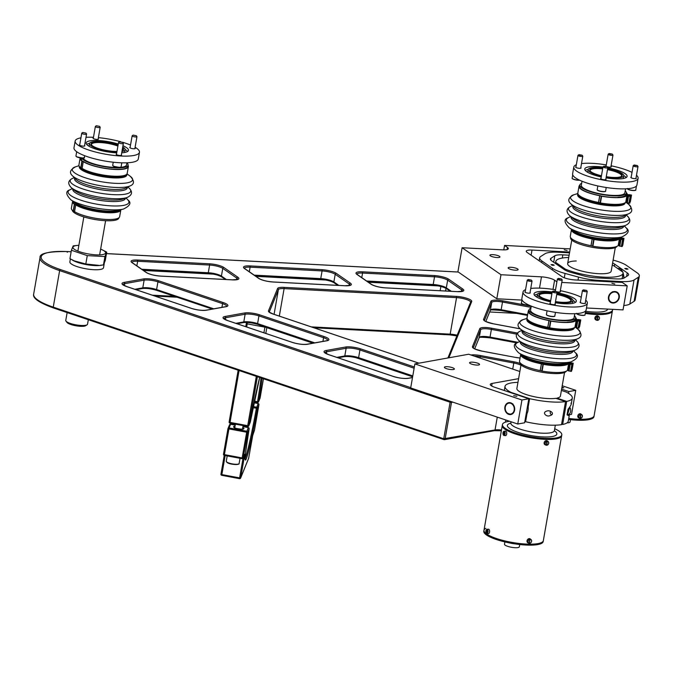 <?xml version="1.0" encoding="UTF-8"?>
<svg xmlns="http://www.w3.org/2000/svg" width="673" height="673" viewBox="0 0 673 673"><rect width="100%" height="100%" fill="white"/><g stroke="black" fill="none" stroke-linecap="round" stroke-linejoin="round"><path stroke-width="1.01" d="M576.265 260.973A22.091 5.233 9.9 0 0 567.65 263.564A22.091 5.233 9.9 0 0 588.522 272.523A22.091 5.233 9.9 0 0 611.185 271.169L615.29 247.63M565.211 270.159L565.387 269.158A34.146 8.093 9.9 0 0 603.479 277.133A34.146 8.093 9.9 0 0 623.055 273.238A34.146 8.093 9.9 0 0 622.962 272.178L613.456 265.574A34.146 8.093 9.9 0 0 612.245 265.086M555.696 263.623L555.881 262.554L565.387 269.158M568.719 257.49A34.146 8.093 9.9 0 0 555.78 261.494A34.146 8.093 9.9 0 0 555.881 262.554M623.77 278.201A12.055 5.325 -87 0 0 623.03 273.373M622.508 271.867A12.055 5.325 -87 0 0 621.608 270.193A12.055 5.325 -87 0 0 619.076 268.493L617.536 268.409M623.989 278.1A11.55 5.106 -87 0 0 623.08 273.019M622.676 271.976A11.55 5.106 -87 0 0 621.928 270.647A11.55 5.106 -87 0 0 621.768 270.428M558.102 265.297L559.246 265.355A12.055 5.325 93 0 1 562.527 268.376M626.496 268.443L627.993 269.099L626.277 269.192L624.78 268.535L626.496 268.443M552.508 265.33L551.019 264.674L552.726 264.582L554.224 265.238L552.508 265.33M613.111 260.115L613.944 260.342A25.103 5.948 -170.1 0 1 626.462 265.398L637.104 272.801A25.103 5.948 -170.1 0 1 639.35 275.938A25.103 5.948 -170.1 0 1 638.307 277.268L634.042 280.002A25.103 5.948 -170.1 0 1 620.691 281.533L598.852 280.397A25.103 5.948 -170.1 0 1 578.536 277.091L565.059 273.431A25.103 5.948 -170.1 0 1 552.541 268.367L552.272 269.915M639.35 275.938L635.161 299.965A25.103 5.948 -170.1 0 1 634.117 301.294L629.844 304.028A25.103 5.948 -170.1 0 1 623.795 305.517M569.526 252.821L558.312 252.232A25.103 5.948 -170.1 0 0 544.97 253.771L540.697 256.506A25.103 5.948 -170.1 0 0 539.653 257.835A25.103 5.948 -170.1 0 0 541.9 260.973L552.541 268.367M612.607 263.017A15.067 3.567 -170.1 0 1 614.735 264.186L627.244 272.876A15.067 3.567 -170.1 0 1 628.59 274.761A15.067 3.567 -170.1 0 1 627.968 275.56L624.182 277.983A15.067 3.567 -170.1 0 1 616.165 278.908L595.925 277.848A15.067 3.567 -170.1 0 1 583.735 275.871L571.781 272.615A15.067 3.567 -170.1 0 1 564.268 269.587L551.759 260.888A15.067 3.567 -170.1 0 1 550.413 259.004A15.067 3.567 -170.1 0 1 551.036 258.213L550.733 259.971M551.036 258.213L554.83 255.782A15.067 3.567 -170.1 0 1 562.838 254.865L569.114 255.193M607.147 281.625A12.055 10.423 -55.2 0 1 612.119 281.886M569.543 252.745A12.055 10.423 124.8 0 0 566.195 252.644M513.482 267.576A5.073 1.203 -170.1 0 1 518.134 269.604A5.073 1.203 -170.1 0 1 512.792 269.89A5.073 1.203 -170.1 0 1 508.14 267.862A5.073 1.203 -170.1 0 1 513.482 267.576M570.216 248.875L504.557 245.435L507.45 247.445A10.045 2.381 -170.1 0 1 508.351 248.699A10.045 2.381 -170.1 0 1 502.588 249.851L462.107 247.731L500.99 274.735L541.471 276.855A10.045 2.381 -170.1 0 1 554.602 280.204L553.004 289.382M500.99 274.735L496.8 298.77L521.903 300.082M462.107 247.731L457.918 271.757L496.8 298.77M504.557 245.435L503.774 249.885M561.77 282.441L627.219 285.865L622.256 282.416L575.028 279.943A10.045 2.381 -170.1 0 1 561.896 276.603L527.152 252.459A10.045 2.381 -170.1 0 1 526.252 251.206A10.045 2.381 -170.1 0 1 532.006 250.062L569.669 252.03M627.219 285.865L623.03 309.891L586.494 307.982M617.351 292.368A6.023 5.216 -55.2 0 1 618.15 300.284A6.023 5.216 -55.2 0 1 610.445 302.236A6.023 5.216 -55.2 0 1 610.411 302.211A6.023 5.216 -55.2 0 1 609.612 294.294A6.023 5.216 -55.2 0 1 617.318 292.343A6.023 5.216 -55.2 0 1 617.351 292.368M556.908 281.802L554.602 280.204M564.226 249.776L567.112 250.499L564.226 249.776M614.785 283.998L611.892 283.274L614.785 283.998M494.596 257.246A5.073 1.203 -170.1 0 1 489.936 255.218A5.073 1.203 -170.1 0 1 495.286 254.932A5.073 1.203 -170.1 0 1 499.938 256.96A5.073 1.203 -170.1 0 1 494.596 257.246M612.321 292.528A5.527 4.778 124.8 0 0 608.855 298.341A5.527 4.778 124.8 0 0 612.952 302.572A5.527 4.778 124.8 0 0 612.96 302.572A5.527 4.778 124.8 0 0 615.442 302.051A5.527 4.778 124.8 0 0 618.899 296.229A5.527 4.778 124.8 0 0 614.802 292.006L614.802 292.006A5.527 4.778 124.8 0 0 612.321 292.528M616.754 291.973L612.438 291.746M612.96 302.572L614.903 302.547A6.023 5.216 124.8 0 0 615.374 302.345A6.023 5.216 124.8 0 0 619.059 297.474A6.023 5.216 124.8 0 0 617.208 292.267M612.952 302.572L610.596 302.32A6.023 5.216 124.8 0 1 610.335 302.169M607.349 313.904A30.125 7.142 -170.1 0 1 585.249 313.441A30.125 7.142 9.9 0 0 611.362 312.432A30.125 7.142 9.9 0 0 612.388 310.993A30.125 7.142 -170.1 0 1 607.349 313.904M612.539 309.344A30.125 7.142 -170.1 0 1 612.556 310.026A30.125 7.142 -170.1 0 1 607.517 312.945A30.125 7.142 -170.1 0 1 585.417 312.482M568.576 419.414A30.125 7.142 9.9 0 0 593.939 416.713L594.108 415.754A30.125 7.142 9.9 0 1 568.744 418.446A30.125 7.142 9.9 0 0 593.073 417.201A30.125 7.142 9.9 0 0 594.108 415.754L612.556 310.026M567.053 422.846A7.529 1.783 9.9 0 0 570.081 421.963L570.485 419.641M601.014 178.286A2.759 0.656 9.9 0 0 600.653 178.53A2.759 0.656 9.9 0 0 604.455 179.792A2.759 0.656 9.9 0 0 606.095 179.481A2.759 0.656 9.9 0 0 605.843 179.127M636.49 175.249A32.641 7.731 -170.1 0 1 638.097 178.303L636.919 185.033A32.641 7.731 -170.1 0 1 631.459 188.196A32.641 7.731 -170.1 0 1 594.739 185.226A32.641 7.731 -170.1 0 1 572.614 173.811L573.791 167.081A32.641 7.731 -170.1 0 1 576.332 164.75M581.514 163.573A32.641 7.731 -170.1 0 1 606.28 164.902M611.092 165.802A32.641 7.731 -170.1 0 1 632.014 172.381M638.097 178.303A32.641 7.731 -170.1 0 1 632.637 181.466A32.641 7.731 -170.1 0 1 595.908 178.496A32.641 7.731 -170.1 0 1 573.791 167.081M585.216 170.362A21.494 5.09 -170.1 0 1 587.933 169.419A21.494 5.09 -170.1 0 1 588.202 169.369M607.812 167.855A21.494 5.09 -170.1 0 1 627.11 176.393A21.494 5.09 -170.1 0 1 623.518 178.471A21.494 5.09 -170.1 0 1 606.062 177.882M601.25 176.957A21.494 5.09 -170.1 0 1 584.77 168.999A21.494 5.09 -170.1 0 1 588.362 166.921A21.494 5.09 -170.1 0 1 602.966 167.089M623.762 175.577A21.494 5.09 -170.1 0 1 626.226 177.521M607.669 168.654A18.078 4.282 -170.1 0 1 623.753 175.804L623.316 178.303A18.078 4.282 -170.1 0 1 623.248 178.522M587.68 172.313A18.078 4.282 -170.1 0 1 587.697 172.086L588.135 169.588A18.078 4.282 -170.1 0 1 591.155 167.838A18.078 4.282 -170.1 0 1 602.831 167.905M623.753 175.804A18.078 4.282 -170.1 0 1 620.725 177.554A18.078 4.282 -170.1 0 1 606.196 177.083M601.393 176.149A18.078 4.282 -170.1 0 1 588.135 169.588M580.799 167.653A2.759 0.656 -170.1 0 1 580.833 167.678A2.759 0.656 -170.1 0 1 581.06 168.006A2.759 0.656 -170.1 0 1 578.83 168.267A2.759 0.656 -170.1 0 1 575.836 167.384A2.759 0.656 -170.1 0 1 575.617 167.055A2.759 0.656 -170.1 0 1 575.979 166.811M610.975 166.509A2.759 0.656 -170.1 0 1 611.227 166.862A2.759 0.656 -170.1 0 1 609.587 167.173A2.759 0.656 -170.1 0 1 607.197 166.753M605.944 166.189A2.759 0.656 -170.1 0 1 605.784 165.911A2.759 0.656 -170.1 0 1 606.146 165.667M636.01 177.983A2.759 0.656 -170.1 0 1 636.044 178.008A2.759 0.656 -170.1 0 1 636.271 178.337A2.759 0.656 -170.1 0 1 634.042 178.597A2.759 0.656 -170.1 0 1 631.047 177.714A2.759 0.656 -170.1 0 1 630.828 177.386A2.759 0.656 -170.1 0 1 631.19 177.142M601.46 175.762A16.472 3.903 -170.1 0 1 590.044 170.883A16.472 3.903 -170.1 0 1 592.476 168.267A16.472 3.903 -170.1 0 1 602.764 168.292M607.601 169.032A16.472 3.903 -170.1 0 1 621.515 176.376A16.472 3.903 -170.1 0 1 619.412 177.117A16.472 3.903 -170.1 0 1 606.264 176.705M590.271 171.161A15.967 3.786 -170.1 0 1 590.128 170.429A15.967 3.786 -170.1 0 1 592.795 168.881A15.967 3.786 -170.1 0 1 602.655 168.889M607.5 169.63A15.967 3.786 -170.1 0 1 621.591 175.922A15.967 3.786 -170.1 0 1 621.204 176.562M625.192 190.896A23.597 5.594 -170.1 0 1 626.336 193.092A23.597 5.594 -170.1 0 1 613.599 195.826A23.597 5.594 -170.1 0 1 590.095 191.603A23.597 5.594 -170.1 0 1 579.84 184.974A23.597 5.594 -170.1 0 1 581.665 183.3M625.554 188.827L624.855 192.831A22.091 5.233 -170.1 0 1 612.926 195.389A22.091 5.233 -170.1 0 1 590.919 191.435A22.091 5.233 -170.1 0 1 581.329 185.235L582.027 181.23M616.99 246.326A23.597 5.594 -170.1 0 1 580.866 244.467A23.597 5.594 -170.1 0 1 570.611 237.838L570.654 237.636M626.336 193.092L626.083 194.531A23.597 5.594 9.9 0 1 617.957 197.273L617.873 197.458A24.194 5.737 9.9 0 0 626.672 194.632A24.194 5.737 9.9 0 0 626.302 193.294A24.211 5.737 9.9 0 1 626.698 194.564L627.16 195.271M579.806 185.176A24.194 5.737 9.9 0 0 579.007 186.32A24.194 5.737 9.9 0 0 599.693 195.725L598.516 202.455A24.194 5.737 9.9 0 1 577.829 193.042L579.007 186.32M599.693 195.725L601.603 196.23A24.808 5.88 9.9 0 0 626.95 195.439L625.772 202.169L628.599 204.272A30.613 7.252 -170.1 0 1 619.867 211.356A30.613 7.252 -170.1 0 1 583.878 205.854A30.613 7.252 -170.1 0 1 573.934 194.733C568.433 197.652 567.347 200.613 570.67 203.633A30.916 7.327 9.9 0 0 583.02 209.841A30.916 7.327 9.9 0 0 628.649 213.753L624.199 215.966A26.71 6.326 -170.1 0 1 584.778 212.592A26.71 6.326 -170.1 0 1 574.103 207.225L570.67 203.633M630.365 201.799L631.535 195.061L629.777 203.238L626.613 202.657L627.901 195.666L626.95 195.439M626.613 202.657L627.791 195.927L630.946 196.508L631.535 195.069M631.535 195.061L627.295 194.598A24.808 5.88 9.9 0 0 626.353 192.697M627.901 195.406L627.244 194.8M627.985 194.934L630.921 195.019L630.382 196.331L626.42 195.263A24.211 5.737 9.9 0 1 601.603 196.087L599.702 195.582A23.597 5.594 9.9 0 1 579.588 186.421L579.84 184.974M598.516 202.455L600.434 202.952A24.808 5.88 9.9 0 0 625.772 202.169L626.277 202.194L627.446 195.464M630.719 197.938L630.601 199.931M618.537 237.771L618.537 237.788A23.597 5.594 9.9 0 1 610.403 240.522L610.327 240.715A24.194 5.737 9.9 0 0 619.126 237.889A24.194 5.737 9.9 0 0 619.143 237.636M571.52 229.325A24.194 5.737 9.9 0 0 571.461 229.569A24.194 5.737 9.9 0 0 592.147 238.974L590.97 245.704A24.194 5.737 9.9 0 1 570.283 236.299L571.461 229.569M592.147 238.974L594.057 239.479A24.808 5.88 9.9 0 0 619.396 238.696L618.226 245.418A24.808 5.88 9.9 0 1 592.879 246.209L594.057 239.479M622.819 245.031L622.231 246.486L619.067 245.906L620.346 238.923L619.396 238.696M620.245 239.184L623.4 239.765L623.989 238.309L619.74 237.847A24.808 5.88 9.9 0 0 619.724 237.502M619.152 237.813L619.614 238.52M620.355 238.663L619.69 238.049M620.43 238.192L623.366 238.267L622.836 239.58L620.859 239.218M572.042 229.661L572.042 229.67A23.597 5.594 9.9 0 0 592.156 238.831L594.066 239.336A24.211 5.737 9.9 0 0 618.866 238.52L620.868 239.218M590.97 245.704L592.879 246.209M619.126 245.578L618.226 245.418M623.173 241.186L622.878 242.86M597.792 316.503L597.767 316.377A2.112 1.733 -59.4 0 0 596.8 320.298L597.128 320.306A2.011 1.657 -59.4 0 1 597.792 316.503L597.069 320.373A2.112 1.733 -59.4 0 1 596.8 320.298L595.899 319.936A2.263 1.859 -59.4 0 1 595.319 316.806A2.263 1.859 -59.4 0 1 598.263 316.15M597.767 316.377L597.473 316.15A2.162 1.783 -59.4 0 1 597.994 316.159L597.279 320.264A2.162 1.783 -59.4 0 1 597.136 320.272M598.305 316.512A2.011 1.657 -59.4 0 1 597.649 320.314L597.994 316.159M598.28 316.394A2.112 1.733 -59.4 0 1 598.928 316.697C599.954 318.312 599.508 319.54 597.599 320.39L597.279 320.264M580.681 414.534L580.656 414.408A2.112 1.733 -59.4 0 0 579.689 418.328L580.017 418.337A2.011 1.657 -59.4 0 1 580.681 414.534L579.958 418.413A2.112 1.733 -59.4 0 1 579.689 418.328L578.788 417.967A2.263 1.859 -59.4 0 1 578.208 414.837A2.263 1.859 -59.4 0 1 581.152 414.181M580.656 414.408L580.362 414.181A2.162 1.783 -59.4 0 1 580.883 414.198L580.168 418.295A2.162 1.783 -59.4 0 1 580.025 418.312M581.203 414.551A2.011 1.657 -59.4 0 1 580.538 418.354L580.883 414.198M637.314 165.55L637.962 166.399A2.448 0.58 -170.1 0 1 638.004 166.551A2.448 0.58 -170.1 0 1 636.683 166.837A2.448 0.58 -170.1 0 1 634.244 166.399A2.448 0.58 -170.1 0 1 633.184 165.709A2.448 0.58 -170.1 0 1 633.276 165.583L634.168 164.994L637.314 165.55L634.824 165.541L634.168 164.994M612.279 154.075L612.918 154.933A2.448 0.58 -170.1 0 1 612.968 155.084A2.448 0.58 -170.1 0 1 611.639 155.362A2.448 0.58 -170.1 0 1 609.2 154.925A2.448 0.58 -170.1 0 1 608.14 154.243A2.448 0.58 -170.1 0 1 608.241 154.109L609.132 153.52L612.279 154.075L609.78 154.075L609.132 153.52M582.103 155.219L582.751 156.077A2.448 0.58 -170.1 0 1 582.793 156.229A2.448 0.58 -170.1 0 1 581.472 156.506A2.448 0.58 -170.1 0 1 579.032 156.069A2.448 0.58 -170.1 0 1 577.972 155.379A2.448 0.58 -170.1 0 1 578.065 155.253L578.957 154.664L582.103 155.219L579.613 155.211L578.957 154.664M607.147 166.685L607.786 167.543A2.448 0.58 -170.1 0 1 607.837 167.695A2.448 0.58 -170.1 0 1 606.516 167.981A2.448 0.58 -170.1 0 1 604.076 167.543A2.448 0.58 -170.1 0 1 603.008 166.854A2.448 0.58 -170.1 0 1 603.109 166.727L604.001 166.138L607.147 166.685L604.648 166.685L604.001 166.138M569.249 414.122L568.988 415.771L567.053 414.871L568.012 409.361C570.855 405.743 571.831 403.691 570.94 403.194M517.949 382.365A34.146 8.093 -170.1 0 0 511.186 382.979A34.146 8.093 -170.1 0 0 505.019 386.369A34.146 8.093 -170.1 0 0 511.059 392.401L529.626 398.66A34.146 8.093 -170.1 0 0 565.547 401.596L555.848 398.323A22.091 5.233 -170.1 0 1 531.157 395.993A22.091 5.233 -170.1 0 1 516.889 388.439L521.003 364.909M564.529 372.506L560.424 396.035A22.091 5.233 -170.1 0 1 556.992 398.122L566.691 401.394L562.662 424.461A34.146 8.093 -170.1 0 0 568.264 421.172L569.282 415.384M561.4 390.441L566.254 392.073A34.146 8.093 -170.1 0 1 572.294 398.105A34.146 8.093 -170.1 0 1 566.691 401.394M556.992 398.122L556.891 398.677M529.626 398.66L528.196 406.862M527.035 413.525L525.605 421.727L524.847 421.475M565.547 401.596L561.518 424.663A34.146 8.093 -170.1 0 1 525.605 421.727M561.619 424.108L562.662 424.461M549.9 415.628C555.662 414.257 550.278 409.504 546.695 411.119C541.496 412.633 546.796 417.386 549.9 415.628L549.58 415.695M469.594 362.654A5.073 1.203 9.9 0 0 469.569 362.747A5.073 1.203 9.9 0 0 474.171 364.766A5.073 1.203 9.9 0 0 479.538 364.573A5.073 1.203 9.9 0 0 479.563 364.488A5.073 1.203 9.9 0 0 474.961 362.469A5.073 1.203 9.9 0 0 469.594 362.654M519.85 371.488L468.677 354.234L414.879 363.908L521.945 399.998L528.81 398.761L494.47 387.185A10.045 2.381 -170.1 0 1 490.297 384.434A10.045 2.381 -170.1 0 1 492.114 383.433L518.597 378.672M528.81 398.761L524.62 422.787L517.747 424.024L521.945 399.998M414.879 363.908L410.69 387.934L517.747 424.024M514.483 407.274A6.023 4.913 79.8 0 1 510.815 414.534A6.023 4.913 79.8 0 1 505.011 409.941A6.023 4.913 79.8 0 1 508.679 402.673A6.023 4.913 79.8 0 1 514.483 407.274M561.627 389.12L568.87 391.56L575.735 390.323L562.216 385.764M575.735 390.323L571.545 414.358L569.299 414.761M568.87 391.56L568.55 393.377M513.684 395.665L516.881 396.254L513.684 395.665M561.846 387.858L563.806 387.816L561.98 387.118M444.416 367.189A5.073 1.203 -170.1 0 1 449.783 366.995A5.073 1.203 -170.1 0 1 454.384 369.014A5.073 1.203 -170.1 0 1 454.359 369.098A5.073 1.203 -170.1 0 1 448.992 369.292A5.073 1.203 -170.1 0 1 444.39 367.273A5.073 1.203 -170.1 0 1 444.416 367.189M517.89 395.076A12.055 9.826 79.8 0 1 522.677 396.691M527.817 404.456A12.055 9.826 79.8 0 1 525.907 415.426M511.068 413.962A5.527 4.501 -100.2 0 0 514.281 408.755A5.527 4.501 -100.2 0 0 510.672 403.32L510.672 403.32A5.527 4.501 -100.2 0 0 508.426 403.253A5.527 4.501 -100.2 0 0 505.213 408.461A5.527 4.501 -100.2 0 0 508.822 413.895A5.527 4.501 -100.2 0 0 508.83 413.895A5.527 4.501 -100.2 0 0 511.068 413.962M508.822 402.656A6.023 4.913 -100.2 0 0 508.595 402.715A6.023 4.913 -100.2 0 0 505.145 407.182A6.023 4.913 -100.2 0 0 507.173 413.188L511.051 414.492M509.015 402.614L512.893 403.926M552.02 414.661A1.935 1.582 79.8 0 1 550.607 411.396M556.588 438.779A30.125 7.142 -170.1 0 1 522.685 436.045A30.125 7.142 -170.1 0 1 502.268 425.504A30.125 7.142 9.9 0 0 527.38 437.088A30.125 7.142 9.9 0 0 560.601 437.307A30.125 7.142 9.9 0 0 561.627 435.86A30.125 7.142 -170.1 0 1 556.588 438.779M554.712 428.735A30.125 7.142 -170.1 0 1 561.795 434.901A30.125 7.142 -170.1 0 1 556.756 437.82A30.125 7.142 -170.1 0 1 522.854 435.078A30.125 7.142 -170.1 0 1 502.437 424.545A30.125 7.142 -170.1 0 1 507.476 421.626A30.125 7.142 -170.1 0 1 509.638 421.29M485.847 528.33A30.125 7.142 9.9 0 0 483.988 530.265A30.125 7.142 9.9 0 0 509.099 541.849A30.125 7.142 9.9 0 0 542.312 542.068A30.125 7.142 9.9 0 0 543.347 540.629L561.795 434.901M484.762 532.36A30.125 7.142 9.9 0 0 516.502 543.119A30.125 7.142 9.9 0 0 543.347 540.629L543.178 541.588A30.125 7.142 9.9 0 1 516.334 544.087A30.125 7.142 9.9 0 1 484.594 533.327A30.125 7.142 9.9 0 1 483.82 531.224L483.988 530.265A30.125 7.142 9.9 0 0 484.762 532.36M509.848 542.993A7.782 1.842 9.9 0 0 511.968 543.456A7.782 1.842 9.9 0 0 514.694 543.843M504.885 541.925L504.481 544.247A7.529 1.783 9.9 0 0 511.32 547.25A7.529 1.783 9.9 0 0 519.32 546.829L519.724 544.516M550.253 303.153A2.759 0.656 9.9 0 0 549.891 303.397A2.759 0.656 9.9 0 0 553.694 304.659A2.759 0.656 9.9 0 0 555.334 304.347A2.759 0.656 9.9 0 0 555.082 303.994M585.729 300.124A32.641 7.731 -170.1 0 1 587.336 303.178L586.158 309.908A32.641 7.731 -170.1 0 1 580.698 313.063A32.641 7.731 -170.1 0 1 543.977 310.102A32.641 7.731 -170.1 0 1 521.853 298.686L523.03 291.956A32.641 7.731 -170.1 0 1 525.571 289.626M530.753 288.439A32.641 7.731 -170.1 0 1 555.519 289.777M560.331 290.669A32.641 7.731 -170.1 0 1 581.253 297.256M587.336 303.178A32.641 7.731 -170.1 0 1 581.876 306.341A32.641 7.731 -170.1 0 1 545.147 303.372A32.641 7.731 -170.1 0 1 523.03 291.956M534.455 295.237A21.494 5.09 -170.1 0 1 537.172 294.286A21.494 5.09 -170.1 0 1 537.433 294.236M557.051 292.73A21.494 5.09 -170.1 0 1 576.349 301.26A21.494 5.09 -170.1 0 1 572.757 303.338A21.494 5.09 -170.1 0 1 555.301 302.749M550.489 301.832A21.494 5.09 -170.1 0 1 534.009 293.874A21.494 5.09 -170.1 0 1 537.601 291.788A21.494 5.09 -170.1 0 1 552.205 291.964M573.001 300.444A21.494 5.09 -170.1 0 1 575.465 302.396M556.908 293.529A18.078 4.282 -170.1 0 1 572.984 300.671L572.555 303.17A18.078 4.282 -170.1 0 1 572.487 303.397M536.919 297.188A18.078 4.282 -170.1 0 1 536.936 296.961L537.374 294.454A18.078 4.282 -170.1 0 1 540.394 292.705A18.078 4.282 -170.1 0 1 552.07 292.78M572.984 300.671A18.078 4.282 -170.1 0 1 569.964 302.421A18.078 4.282 -170.1 0 1 555.435 301.95M550.632 301.016A18.078 4.282 -170.1 0 1 537.374 294.454M530.038 292.528A2.759 0.656 -170.1 0 1 530.072 292.553A2.759 0.656 -170.1 0 1 530.299 292.873A2.759 0.656 -170.1 0 1 528.069 293.134A2.759 0.656 -170.1 0 1 525.075 292.25A2.759 0.656 -170.1 0 1 524.856 291.931A2.759 0.656 -170.1 0 1 525.218 291.687M560.205 291.384A2.759 0.656 -170.1 0 1 560.466 291.737A2.759 0.656 -170.1 0 1 558.826 292.048A2.759 0.656 -170.1 0 1 556.436 291.628M555.175 291.056A2.759 0.656 -170.1 0 1 555.023 290.786A2.759 0.656 -170.1 0 1 555.385 290.543M585.249 302.858A2.759 0.656 -170.1 0 1 585.283 302.875A2.759 0.656 -170.1 0 1 585.51 303.203A2.759 0.656 -170.1 0 1 583.281 303.464A2.759 0.656 -170.1 0 1 580.286 302.581A2.759 0.656 -170.1 0 1 580.067 302.253A2.759 0.656 -170.1 0 1 580.42 302.009M550.691 300.638A16.472 3.903 -170.1 0 1 539.283 295.758A16.472 3.903 -170.1 0 1 541.715 293.142A16.472 3.903 -170.1 0 1 552.003 293.159M556.84 293.899A16.472 3.903 -170.1 0 1 570.754 301.252A16.472 3.903 -170.1 0 1 568.651 301.992A16.472 3.903 -170.1 0 1 555.503 301.58M539.51 296.027A15.967 3.786 -170.1 0 1 539.367 295.304A15.967 3.786 -170.1 0 1 542.034 293.756A15.967 3.786 -170.1 0 1 551.894 293.764M556.739 294.496A15.967 3.786 -170.1 0 1 570.83 300.789A15.967 3.786 -170.1 0 1 570.443 301.428M574.431 315.763A23.597 5.594 -170.1 0 1 575.575 317.967A23.597 5.594 -170.1 0 1 562.83 320.693A23.597 5.594 -170.1 0 1 539.334 316.47A23.597 5.594 -170.1 0 1 529.079 309.849A23.597 5.594 -170.1 0 1 530.904 308.167M574.792 313.702L574.094 317.706A22.091 5.233 -170.1 0 1 562.165 320.264A22.091 5.233 -170.1 0 1 540.158 316.31A22.091 5.233 -170.1 0 1 530.56 310.11L531.266 306.106M566.229 371.202A23.597 5.594 -170.1 0 1 530.105 369.334A23.597 5.594 -170.1 0 1 519.85 362.713L519.893 362.511M575.575 317.967L575.322 319.406A23.597 5.594 9.9 0 1 567.196 322.148L567.112 322.342A24.194 5.737 9.9 0 0 575.911 319.507A24.194 5.737 9.9 0 0 575.541 318.161A24.211 5.737 9.9 0 1 575.937 319.431L576.399 320.138M529.045 310.051A24.194 5.737 9.9 0 0 528.246 311.187A24.194 5.737 9.9 0 0 548.932 320.592L547.755 327.322A24.194 5.737 9.9 0 1 527.068 317.917L528.246 311.187M548.932 320.592L550.842 321.097A24.808 5.88 9.9 0 0 576.189 320.314L575.011 327.044A24.808 5.88 9.9 0 1 549.673 327.827L550.842 321.097M579.596 326.666L580.774 319.927L579.016 328.113L575.852 327.532L577.14 320.541L576.189 320.314M575.852 327.532L577.03 320.802L580.185 321.383L580.774 319.944L576.534 319.465A24.808 5.88 9.9 0 0 575.592 317.572M577.14 320.281L576.475 319.667M577.224 319.81L580.16 319.894L579.621 321.206L575.651 320.138A24.211 5.737 9.9 0 1 550.842 320.954L548.941 320.449A23.597 5.594 9.9 0 1 528.827 311.288L529.079 309.849M547.755 327.322L549.673 327.827M575.911 327.204L575.011 327.044M580.185 322.678L579.84 324.807M567.776 362.646L567.776 362.654A23.597 5.594 9.9 0 1 559.642 365.397L559.566 365.582A24.194 5.737 9.9 0 0 568.357 362.755A24.194 5.737 9.9 0 0 568.382 362.503A24.211 5.737 9.9 0 1 568.391 362.688L568.845 363.395M520.759 354.191A24.194 5.737 9.9 0 0 520.692 354.435A24.194 5.737 9.9 0 0 541.386 363.849L540.209 370.579A24.194 5.737 9.9 0 1 519.522 361.165L520.692 354.435M541.386 363.849L543.296 364.354A24.808 5.88 9.9 0 0 568.635 363.563L567.465 370.293A24.808 5.88 9.9 0 1 542.118 371.075L543.296 364.354M572.05 369.923L573.228 363.184L571.461 371.361L568.306 370.781L569.585 363.799L568.635 363.563M568.306 370.781L569.484 364.051L572.639 364.631L573.228 363.193M573.228 363.184L568.979 362.722A24.808 5.88 9.9 0 0 568.963 362.368M569.594 363.529L568.929 362.924M569.669 363.058L572.605 363.142L572.075 364.455L568.105 363.386A24.211 5.737 9.9 0 1 543.296 364.211L541.395 363.706A23.597 5.594 9.9 0 1 521.281 354.536L521.281 354.536M540.209 370.579L542.118 371.075M568.365 370.453L567.465 370.293M572.403 366.062L572.286 368.055M547.031 441.37L547.006 441.252A2.112 1.733 -59.4 0 0 546.039 445.164L546.367 445.173A2.011 1.657 -59.4 0 1 547.031 441.37L546.308 445.248A2.112 1.733 -59.4 0 1 546.039 445.164L545.138 444.803A2.263 1.859 -59.4 0 1 544.558 441.681A2.263 1.859 -59.4 0 1 547.502 441.017M547.006 441.252L546.712 441.017A2.162 1.783 -59.4 0 1 547.233 441.034L546.518 445.131A2.162 1.783 -59.4 0 1 546.375 445.147M547.544 441.387A2.011 1.657 -59.4 0 1 546.88 445.19L547.233 441.034M503.387 431.78A2.112 1.085 91.5 0 1 504.085 431.25L505.549 431.132A2.263 1.169 91.5 0 1 506.416 431.805A2.263 1.169 91.5 0 1 506.601 434.329A2.263 1.169 91.5 0 1 505.44 435.641L503.976 435.456A2.112 1.085 91.5 0 1 503.884 435.439L504.397 435.507M504.195 431.359L503.53 435.162A2.011 1.035 91.5 0 1 503.244 434.758A2.011 1.035 91.5 0 1 503.101 432.445A2.011 1.035 91.5 0 1 504.195 431.359L504.817 431.233A2.162 1.119 91.5 0 1 505.112 431.401L504.582 431.443A2.112 1.085 91.5 0 1 504.893 431.873A2.112 1.085 91.5 0 1 505.061 434.228A2.112 1.085 91.5 0 1 503.976 435.456L503.884 435.439M503.589 435.263L504.102 435.33M504.489 431.536A2.011 1.035 91.5 0 1 504.775 431.94A2.011 1.035 91.5 0 1 504.918 434.262A2.011 1.035 91.5 0 1 503.825 435.338L504.582 431.443M529.92 539.41L529.256 543.212A2.011 1.657 -59.4 0 1 529.92 539.41L529.601 539.056A2.162 1.783 -59.4 0 1 530.122 539.065L529.407 543.17A2.162 1.783 -59.4 0 1 529.264 543.178L529.197 543.279A2.112 1.733 -59.4 0 1 528.928 543.204L528.027 542.842A2.263 1.859 -59.4 0 1 527.447 539.712A2.263 1.859 -59.4 0 1 530.391 539.056M529.256 543.212L528.928 543.204A2.112 1.733 -59.4 0 1 529.895 539.283M530.433 539.418A2.011 1.657 -59.4 0 1 529.777 543.22L529.71 543.296M530.122 539.065L529.407 543.17M486.276 529.819A2.112 1.085 91.5 0 1 486.974 529.281L488.438 529.171A2.263 1.169 91.5 0 1 489.305 529.844A2.263 1.169 91.5 0 1 489.49 532.368A2.263 1.169 91.5 0 1 488.329 533.681L486.865 533.496A2.112 1.085 91.5 0 1 486.772 533.47L487.286 533.538M487.084 529.399L486.419 533.201A2.011 1.035 91.5 0 1 486.133 532.797A2.011 1.035 91.5 0 1 485.99 530.484A2.011 1.035 91.5 0 1 487.084 529.399L487.715 529.264A2.162 1.119 91.5 0 1 488.001 529.441L487.471 529.474A2.112 1.085 91.5 0 1 487.782 529.912A2.112 1.085 91.5 0 1 487.95 532.267A2.112 1.085 91.5 0 1 486.865 533.496L486.764 533.47M486.478 533.302L486.991 533.361M487.378 529.575A2.011 1.035 91.5 0 1 487.664 529.979A2.011 1.035 91.5 0 1 487.807 532.293A2.011 1.035 91.5 0 1 486.714 533.378L487.471 529.474M586.553 290.416L587.192 291.274A2.448 0.58 -170.1 0 1 587.243 291.426A2.448 0.58 -170.1 0 1 585.922 291.712A2.448 0.58 -170.1 0 1 583.483 291.274A2.448 0.58 -170.1 0 1 582.423 290.585A2.448 0.58 -170.1 0 1 582.515 290.458L583.407 289.87L586.553 290.416L584.063 290.416L583.407 289.87M561.518 278.942L562.157 279.8A2.448 0.58 -170.1 0 1 562.207 279.951A2.448 0.58 -170.1 0 1 560.878 280.237A2.448 0.58 -170.1 0 1 558.439 279.8A2.448 0.58 -170.1 0 1 557.379 279.11A2.448 0.58 -170.1 0 1 557.471 278.984L558.371 278.395L561.518 278.942L559.019 278.942L558.371 278.395M531.342 280.086L531.981 280.944A2.448 0.58 -170.1 0 1 532.032 281.095A2.448 0.58 -170.1 0 1 530.711 281.381A2.448 0.58 -170.1 0 1 528.271 280.944A2.448 0.58 -170.1 0 1 527.211 280.254A2.448 0.58 -170.1 0 1 527.304 280.128L528.196 279.539L531.342 280.086L528.852 280.086L528.196 279.539M556.386 291.56L557.025 292.419A2.448 0.58 -170.1 0 1 557.076 292.57A2.448 0.58 -170.1 0 1 555.755 292.856A2.448 0.58 -170.1 0 1 553.315 292.419A2.448 0.58 -170.1 0 1 552.247 291.729A2.448 0.58 -170.1 0 1 552.348 291.602L553.24 291.014L556.386 291.56L553.887 291.56L553.24 291.014M88.323 319.717L87.54 324.209A11.046 2.616 -170.1 0 1 87.095 324.781L85.698 325.698A9.792 2.322 -170.1 0 1 75.78 325.749A9.792 2.322 -170.1 0 1 66.997 322.434L65.988 321.097A11.046 2.616 -170.1 0 1 65.769 320.407L67.14 312.575M87.095 324.781A11.046 2.616 -170.1 0 1 75.906 324.832A11.046 2.616 -170.1 0 1 65.988 321.097M130.141 147.261A2.759 0.656 9.9 0 0 129.78 147.505A2.759 0.656 9.9 0 0 130.873 148.245A2.759 0.656 9.9 0 0 133.675 148.775A2.759 0.656 9.9 0 0 135.223 148.455A2.759 0.656 9.9 0 0 134.962 148.102M135.105 147.278A32.641 7.731 -170.1 0 1 139.462 152.275L138.285 159.005A32.641 7.731 -170.1 0 1 103.92 160.855A32.641 7.731 -170.1 0 1 73.98 147.782L75.157 141.052A32.641 7.731 -170.1 0 1 80.945 137.83M139.462 152.275A32.641 7.731 -170.1 0 1 105.089 154.125A32.641 7.731 -170.1 0 1 75.157 141.052M86.018 137.275A32.641 7.731 -170.1 0 1 93.471 137.3M98.384 137.654A32.641 7.731 -170.1 0 1 109.531 139.202A32.641 7.731 -170.1 0 1 120.938 141.793M122.444 142.23A32.641 7.731 -170.1 0 1 130.528 145.048M125.128 149.541A21.494 5.09 -170.1 0 1 127.592 151.492M116.732 152.838A21.494 5.09 -170.1 0 1 105.846 151.576A21.494 5.09 -170.1 0 1 86.136 142.97A21.494 5.09 -170.1 0 1 108.774 141.751A21.494 5.09 -170.1 0 1 118.263 144.039M122.94 145.747A21.494 5.09 -170.1 0 1 128.484 150.357A21.494 5.09 -170.1 0 1 121.704 152.821M86.59 144.333A21.494 5.09 -170.1 0 1 89.568 143.332M89.055 146.285A18.078 4.282 -170.1 0 1 89.063 146.049L89.501 143.551A18.078 4.282 -170.1 0 1 108.538 142.533A18.078 4.282 -170.1 0 1 118.103 144.981M122.722 147.017A18.078 4.282 -170.1 0 1 125.119 149.768L124.682 152.266A18.078 4.282 -170.1 0 1 124.614 152.485M125.119 149.768A18.078 4.282 -170.1 0 1 121.931 151.551M116.892 151.905A18.078 4.282 -170.1 0 1 106.082 150.794A18.078 4.282 -170.1 0 1 89.501 143.551M121.359 154.832A2.759 0.656 -170.1 0 1 121.611 155.185A2.759 0.656 -170.1 0 1 121.073 155.463A2.759 0.656 -170.1 0 1 117.985 155.185A2.759 0.656 -170.1 0 1 116.168 154.235A2.759 0.656 -170.1 0 1 116.53 153.991M84.588 145.469A2.759 0.656 -170.1 0 1 84.84 145.822A2.759 0.656 -170.1 0 1 83.292 146.134A2.759 0.656 -170.1 0 1 80.491 145.612A2.759 0.656 -170.1 0 1 79.397 144.872A2.759 0.656 -170.1 0 1 79.759 144.628M98.191 138.739A2.759 0.656 -170.1 0 1 98.451 139.092A2.759 0.656 -170.1 0 1 97.913 139.37A2.759 0.656 -170.1 0 1 94.817 139.092A2.759 0.656 -170.1 0 1 93.009 138.142A2.759 0.656 -170.1 0 1 93.37 137.898M116.976 151.433A16.472 3.903 -170.1 0 1 106.191 150.424A16.472 3.903 -170.1 0 1 91.41 144.855A16.472 3.903 -170.1 0 1 108.429 142.895A16.472 3.903 -170.1 0 1 118.019 145.452M122.579 147.824A16.472 3.903 -170.1 0 1 122.881 150.348A16.472 3.903 -170.1 0 1 122.074 150.735M91.646 145.124A15.967 3.786 -170.1 0 1 91.494 144.401A15.967 3.786 -170.1 0 1 108.311 143.492A15.967 3.786 -170.1 0 1 117.91 146.083M122.436 148.649A15.967 3.786 -170.1 0 1 122.957 149.886A15.967 3.786 -170.1 0 1 122.57 150.525M126.894 162.942A23.597 5.594 -170.1 0 1 128.047 165.137A23.597 5.594 -170.1 0 1 103.188 166.475A23.597 5.594 -170.1 0 1 81.736 158.046M126.919 162.799L126.558 164.877A22.091 5.233 -170.1 0 1 120.013 167.384M119.256 167.426A22.091 5.233 -170.1 0 1 103.289 166.13A22.091 5.233 -170.1 0 1 83.115 158.029M118.852 217.8L118.818 218.002A23.597 5.594 -170.1 0 1 93.959 219.339A23.597 5.594 -170.1 0 1 72.305 210.279M80.104 158.256A24.808 5.88 -170.1 0 0 81.913 161.057L83.275 161.663L82.106 168.385L83.275 161.663A24.194 5.737 -170.1 0 0 109.623 169.041A24.194 5.737 -170.1 0 0 128.375 166.677L127.197 173.407A24.194 5.737 -170.1 0 1 108.446 175.762A24.194 5.737 -170.1 0 1 82.106 168.385L80.735 167.787A24.808 5.88 -170.1 0 1 78.934 164.986L80.104 158.256A24.808 5.88 -170.1 0 1 80.23 157.877M128.005 165.339A24.194 5.737 -170.1 0 1 128.375 166.677M82.325 158.912A23.597 5.594 9.9 0 0 81.164 159.863M128.047 165.137L127.794 166.576A23.597 5.594 -170.1 0 1 109.531 168.881A23.597 5.594 -170.1 0 1 83.831 161.705L82.459 161.099A24.211 5.737 -170.1 0 1 80.693 158.357A24.211 5.737 -170.1 0 1 80.819 157.962M72.726 201.042A24.808 5.88 -170.1 0 0 72.558 201.505A24.808 5.88 -170.1 0 0 74.358 204.306L75.721 204.912L74.552 211.642L75.721 204.912A24.194 5.737 -170.1 0 0 102.069 212.289A24.194 5.737 -170.1 0 0 120.829 209.934L119.651 216.656A24.194 5.737 -170.1 0 1 100.9 219.019A24.194 5.737 -170.1 0 1 74.56 211.642M74.56 204.415L73.382 211.145L74.552 211.642M73.382 211.145L73.189 211.036A24.808 5.88 -170.1 0 1 71.38 208.235L72.558 201.505M120.248 209.816L120.24 209.833A23.597 5.594 -170.1 0 1 101.985 212.13A23.597 5.594 -170.1 0 1 76.285 204.954L74.922 204.356A24.211 5.737 -170.1 0 1 73.138 201.606A24.211 5.737 -170.1 0 1 73.214 201.353M86.447 133.801A2.448 0.58 -170.1 0 1 86.531 133.885A2.448 0.58 -170.1 0 1 86.573 133.977A2.448 0.58 -170.1 0 1 86.581 134.036A2.448 0.58 -170.1 0 1 84.201 134.213A2.448 0.58 -170.1 0 1 81.761 133.262A2.448 0.58 -170.1 0 1 81.753 133.195A2.448 0.58 -170.1 0 1 81.854 133.069L82.745 132.48L85.917 133.086L82.745 132.48M123.218 143.164A2.448 0.58 -170.1 0 1 123.302 143.248A2.448 0.58 -170.1 0 1 123.344 143.341A2.448 0.58 -170.1 0 1 123.352 143.399A2.448 0.58 -170.1 0 1 120.972 143.576A2.448 0.58 -170.1 0 1 118.532 142.626A2.448 0.58 -170.1 0 1 118.524 142.558A2.448 0.58 -170.1 0 1 118.625 142.432L119.516 141.843L122.688 142.449L119.516 141.843M136.821 136.434A2.448 0.58 -170.1 0 1 136.913 136.526A2.448 0.58 -170.1 0 1 136.956 136.611A2.448 0.58 -170.1 0 1 136.956 136.678A2.448 0.58 -170.1 0 1 134.575 136.846A2.448 0.58 -170.1 0 1 132.135 135.896A2.448 0.58 -170.1 0 1 132.135 135.837A2.448 0.58 -170.1 0 1 132.228 135.71L133.128 135.122L136.299 135.727L133.128 135.122M100.05 127.071A2.448 0.58 -170.1 0 1 100.142 127.163A2.448 0.58 -170.1 0 1 100.184 127.247A2.448 0.58 -170.1 0 1 100.184 127.315A2.448 0.58 -170.1 0 1 97.804 127.483A2.448 0.58 -170.1 0 1 95.364 126.532A2.448 0.58 -170.1 0 1 95.364 126.474A2.448 0.58 -170.1 0 1 95.457 126.339L96.348 125.75L99.528 126.364L96.348 125.75M104.239 263.547A17.069 4.046 -170.1 0 1 104.231 263.614L103.507 267.745A17.069 4.046 -170.1 0 1 89.946 269.377A17.069 4.046 -170.1 0 1 71.397 264.009A17.069 4.046 -170.1 0 1 69.874 261.873L70.387 258.912M104.231 263.614A17.069 4.046 -170.1 0 1 104.004 264.094M102.069 265.103A17.069 4.046 -170.1 0 1 86.708 264.666A17.069 4.046 -170.1 0 1 72.12 259.879A17.069 4.046 -170.1 0 1 71.969 259.77M100.639 249.119A16.573 3.929 -170.1 0 1 101.825 249.624A16.573 3.929 -170.1 0 1 103.793 254.31A16.573 3.929 -170.1 0 1 88.129 253.898A16.573 3.929 -170.1 0 1 73.98 249.01A16.573 3.929 -170.1 0 1 77.597 245.401A16.573 3.929 -170.1 0 1 78.876 245.325M101.825 249.624L106.721 252.123L104.929 256.548L87.271 255.622L85.808 264.009L99.074 265.389A16.573 3.929 -170.1 0 1 86.287 264.464A16.573 3.929 -170.1 0 1 74.846 261.158L69.942 258.659L71.405 250.272L73.206 245.855L77.597 245.401M104.929 256.548L103.465 264.926L105.266 260.51L106.721 252.123M87.271 255.622L71.405 250.272M85.808 264.009L74.072 260.804M100.37 265.28L103.465 264.926M263.917 332.79L264.901 327.162L247.218 323.856L247.1 322.46M246.335 322.434L246.326 323.461L246.343 322.434M266.844 327.482A4.021 2.12 -71.4 0 1 266.819 327.65A4.021 0.951 9.9 0 0 264.901 327.162L264.952 326.842M638.307 277.268L634.117 301.294M634.042 280.002L629.844 304.028M620.691 281.533L620.548 282.324M598.852 280.397L598.718 281.179M578.536 277.091L578.014 280.103M565.059 273.431L564.302 277.789M541.9 260.973L541.63 262.52M627.244 272.876L626.63 276.418M614.735 264.186L614.382 266.214M562.838 254.865L562.283 258.045M554.83 255.782L553.702 262.243M541.471 276.855L539.502 288.137M507.45 247.445L507.08 249.582M532.006 250.062L531.106 255.21M607.618 309.084A25.103 5.948 -170.1 0 1 603.412 311.599A25.103 5.948 -170.1 0 1 585.619 311.296M582.885 223.142A26.802 6.351 -170.1 0 1 572.74 218.288L569.551 215.57A30.689 7.277 9.9 0 0 581.169 221.131A30.689 7.277 9.9 0 0 625.654 225.362L621.734 226.835A26.802 6.351 -170.1 0 1 582.885 223.142M623.72 226.094A26.718 6.335 -170.1 0 1 609.788 229.485A26.718 6.335 -170.1 0 1 582.658 224.681A26.718 6.335 -170.1 0 1 571.125 216.916M618.125 237.872A23.597 5.594 -170.1 0 1 582.439 235.449A23.597 5.594 -170.1 0 1 572.403 229.897M582.288 234.65A24.152 5.721 -170.1 0 1 574.33 231.142L569.341 227.911A30.411 7.21 9.9 0 0 579.36 232.328A30.411 7.21 9.9 0 0 621.675 237.047L615.888 238.393A24.152 5.721 -170.1 0 1 582.288 234.65M623.812 203.372A23.597 5.594 -170.1 0 1 588.513 200.655A23.597 5.594 -170.1 0 1 578.258 194.472M625.124 202.75A24.102 5.712 -170.1 0 1 612.682 205.879A24.102 5.712 -170.1 0 1 588.093 201.547A24.102 5.712 -170.1 0 1 577.998 194.026M625.587 215.276A26.777 6.343 -170.1 0 1 612.144 218.969A26.777 6.343 -170.1 0 1 584.475 214.149A26.777 6.343 -170.1 0 1 573.034 206.106M624.3 225.876L626.193 227.903A30.874 7.319 -170.1 0 1 614.525 233.952A30.874 7.319 -170.1 0 1 579.815 228.366A30.874 7.319 -170.1 0 1 568.18 217.774C563.696 219.154 564.083 222.527 569.341 227.911M626.159 214.99L627.455 216.134A30.722 7.285 -170.1 0 1 617.175 222.687A30.722 7.285 -170.1 0 1 581.851 217.135A30.722 7.285 -170.1 0 1 570.99 206.275C566.279 208.554 565.8 211.65 569.551 215.57M598.6 202.472L599.769 195.742M627.27 195.431L626.092 202.161M627.337 202.977L628.506 196.247M628.91 203.271L630.088 196.541M629.777 203.238L630.946 196.508M626.588 195.212L626.698 194.564M628.632 196.112L628.843 194.901M628.691 196.129L628.944 194.657M629.205 196.23L629.482 194.64M630.197 196.381L630.466 194.817M600.08 202.876L601.25 196.146M600.434 202.952L601.603 196.23M630.138 200.31L630.71 198.375M591.045 245.721L592.223 238.999M619.724 238.688L618.546 245.409M618.723 245.443L619.9 238.722M619.076 245.897L620.245 239.193M619.791 246.225L620.96 239.495M621.364 246.52L622.542 239.798M622.231 246.486L623.4 239.765M622.811 245.048L623.989 238.318L622.819 245.039M621.086 239.361L621.297 238.158M621.137 239.378L621.398 237.906M621.659 239.487L621.936 237.889M622.651 239.638L622.92 238.074M592.526 246.125L593.704 239.403M622.777 243.862L623.442 240.951L622.727 243.643M622.584 243.559L623.164 241.624M598.179 316.074L598.928 316.697A2.112 1.733 -59.4 0 1 597.616 320.382M581.169 414.425A2.112 1.733 -59.4 0 1 580.505 418.421C582.397 417.58 582.843 416.343 581.817 414.728L581.068 414.114M636.456 185.992L635.775 189.937A4.265 1.01 -170.1 0 1 631.181 190.156A4.265 1.01 -170.1 0 1 627.438 188.718M635.472 190.223A4.063 0.967 -170.1 0 1 631.165 190.308A4.063 0.967 -170.1 0 1 627.547 188.844M579.403 180.078A4.265 1.01 -170.1 0 1 575.97 179.826A4.265 1.01 -170.1 0 1 572.151 178.135L572.723 174.871M579.588 180.171A4.063 0.967 -170.1 0 1 575.953 179.977A4.063 0.967 -170.1 0 1 572.336 178.513M606.23 187.498L605.599 191.082A4.265 1.01 -170.1 0 1 601.006 191.3A4.265 1.01 -170.1 0 1 597.195 189.609L597.834 185.941M605.305 191.368A4.063 0.967 -170.1 0 1 600.997 191.452A4.063 0.967 -170.1 0 1 597.38 189.988M492.114 383.433L491.669 385.982M569.728 407.157A5.022 4.097 79.8 0 1 567.457 415.031L567.347 415.048M554.367 430.737A25.103 5.948 -170.1 0 1 552.651 436.466A25.103 5.948 -170.1 0 1 518.875 432.646A25.103 5.948 -170.1 0 1 510.832 423.14M555.334 425.185L554.384 430.636A22.091 5.233 -170.1 0 1 550.691 432.773A22.091 5.233 -170.1 0 1 525.832 430.77A22.091 5.233 -170.1 0 1 510.857 423.039L510.874 423.569M532.124 348.017A26.802 6.351 -170.1 0 1 521.979 343.163L518.79 340.445A30.689 7.277 9.9 0 0 530.408 346.006A30.689 7.277 9.9 0 0 574.893 350.238L570.973 351.71A26.802 6.351 -170.1 0 1 532.124 348.017M572.959 350.961A26.718 6.335 -170.1 0 1 559.027 354.351A26.718 6.335 -170.1 0 1 531.897 349.556A26.718 6.335 -170.1 0 1 520.364 341.783M567.364 362.747A23.597 5.594 -170.1 0 1 531.678 360.316A23.597 5.594 -170.1 0 1 521.642 354.764M531.527 359.517A24.152 5.721 -170.1 0 1 523.56 356.009L518.58 352.778A30.411 7.21 9.9 0 0 528.599 357.203A30.411 7.21 9.9 0 0 570.914 361.914L565.127 363.26A24.152 5.721 -170.1 0 1 531.527 359.517M573.051 328.247A23.597 5.594 -170.1 0 1 537.752 325.53A23.597 5.594 -170.1 0 1 527.497 319.347M574.363 327.616A24.102 5.712 -170.1 0 1 561.921 330.746A24.102 5.712 -170.1 0 1 537.332 326.413A24.102 5.712 -170.1 0 1 527.228 318.901M534.017 337.467A26.71 6.326 -170.1 0 1 523.342 332.1L519.901 328.5A30.916 7.327 9.9 0 0 532.259 334.717A30.916 7.327 9.9 0 0 577.888 338.62L573.438 340.841A26.71 6.326 -170.1 0 1 534.017 337.467M574.826 340.151A26.777 6.343 -170.1 0 1 561.383 343.844A26.777 6.343 -170.1 0 1 533.706 339.015A26.777 6.343 -170.1 0 1 522.273 330.981M573.539 350.742L575.432 352.77A30.874 7.319 -170.1 0 1 563.764 358.827A30.874 7.319 -170.1 0 1 529.045 353.232A30.874 7.319 -170.1 0 1 517.419 342.65C512.935 344.021 513.322 347.403 518.58 352.778M575.398 339.865L576.685 341.001A30.722 7.285 -170.1 0 1 566.414 347.554A30.722 7.285 -170.1 0 1 531.09 342.01A30.722 7.285 -170.1 0 1 520.229 331.15C515.518 333.421 515.038 336.517 518.79 340.445M575.02 327.036L577.829 329.139A30.613 7.252 -170.1 0 1 569.106 336.231A30.613 7.252 -170.1 0 1 533.117 330.721A30.613 7.252 -170.1 0 1 523.173 319.599C517.672 322.518 516.586 325.488 519.901 328.5M547.839 327.347L549.008 320.617M576.509 320.306L575.331 327.036M575.516 327.07L576.685 320.34M576.576 327.852L577.745 321.122M578.149 328.146L579.327 321.416M579.016 328.113L580.185 321.383M575.827 320.087L575.937 319.431M577.871 320.987L578.082 319.776M577.93 320.996L578.183 319.532M578.444 321.105L578.721 319.507M579.436 321.257L579.705 319.692M549.319 327.751L550.489 321.021M579.377 325.185L580.227 322.569M540.284 370.596L541.462 363.866M568.954 363.555L567.785 370.285M567.962 370.318L569.139 363.588M569.022 371.101L570.199 364.371M570.603 371.395L571.781 364.665M571.461 371.361L572.639 364.631M570.325 364.236L570.536 363.025M570.376 364.253L570.637 362.781M570.897 364.354L571.175 362.755M571.89 364.505L572.159 362.94M541.765 371L542.943 364.27M571.823 368.434L572.403 366.499M547.519 441.261A2.112 1.733 -59.4 0 1 546.846 445.257C548.747 444.416 549.185 443.179 548.167 441.564L547.418 440.95M503.547 435.246L504.085 431.25A2.112 1.085 91.5 0 1 504.287 431.267M530.408 539.3A2.112 1.733 -59.4 0 1 529.744 543.288C531.636 542.446 532.082 541.218 531.056 539.603L530.307 538.98M486.444 533.277L486.974 529.281A2.112 1.085 91.5 0 1 487.176 529.306M585.695 310.867L585.014 314.804A4.265 1.01 -170.1 0 1 580.42 315.031A4.265 1.01 -170.1 0 1 576.677 313.593M585.014 314.804C585.35 315.385 583.811 315.511 580.395 315.183A4.063 0.967 -170.1 0 1 576.786 313.711M584.711 315.099A4.063 0.967 -170.1 0 1 580.404 315.174M528.642 304.953A4.265 1.01 -170.1 0 1 525.209 304.701A4.265 1.01 -170.1 0 1 521.39 303.01L521.962 299.746M528.827 305.037A4.063 0.967 -170.1 0 1 525.192 304.844A4.063 0.967 -170.1 0 1 521.575 303.388M555.469 312.373L554.838 315.948A4.265 1.01 -170.1 0 1 550.245 316.175A4.265 1.01 -170.1 0 1 546.434 314.484L547.073 310.817M554.544 316.243A4.063 0.967 -170.1 0 1 550.228 316.318A4.063 0.967 -170.1 0 1 546.619 314.855M123.437 198.88A26.802 6.351 -170.1 0 1 97.526 198.4A26.802 6.351 -170.1 0 1 74.442 190.333L71.254 187.616A30.689 7.277 9.9 0 0 97.686 196.853A30.689 7.277 9.9 0 0 127.357 197.408L123.437 198.88M125.422 198.14A26.718 6.335 -170.1 0 1 97.265 199.931A26.718 6.335 -170.1 0 1 72.835 188.962M119.828 209.917A23.597 5.594 -170.1 0 1 95.541 210.321A23.597 5.594 -170.1 0 1 74.106 201.942M117.598 210.439A24.152 5.721 -170.1 0 1 95.65 209.589A24.152 5.721 -170.1 0 1 76.032 203.187L71.044 199.957A30.411 7.21 9.9 0 0 95.751 208.016A30.411 7.21 9.9 0 0 123.378 209.084L117.598 210.439M126.314 174.61A23.597 5.594 -170.1 0 1 101.606 175.527A23.597 5.594 -170.1 0 1 80.44 167.552M126.717 174.282A24.102 5.712 -170.1 0 1 101.43 176.477A24.102 5.712 -170.1 0 1 79.414 166.517M125.901 188.011A26.71 6.326 -170.1 0 1 99.377 187.834A26.71 6.326 -170.1 0 1 75.805 179.27L72.373 175.678A30.916 7.327 9.9 0 0 99.646 185.597A30.916 7.327 9.9 0 0 130.352 185.798L125.901 188.011M127.29 187.321A26.777 6.343 -170.1 0 1 99.099 189.399A26.777 6.343 -170.1 0 1 74.737 178.152M126.002 197.921L127.904 199.948A30.874 7.319 -170.1 0 1 96.416 204.104A30.874 7.319 -170.1 0 1 69.891 189.82C65.399 191.199 65.786 194.573 71.044 199.957M127.862 187.035L129.157 188.179A30.722 7.285 -170.1 0 1 98.384 192.865A30.722 7.285 -170.1 0 1 72.692 178.32C67.981 180.6 67.502 183.695 71.254 187.616M127.037 173.87L130.301 176.318A30.613 7.252 -170.1 0 1 100.361 181.559A30.613 7.252 -170.1 0 1 75.637 166.778C70.143 169.697 69.05 172.658 72.373 175.678M83.225 161.638L82.047 168.368M82.106 161.167L80.937 167.897M81.913 161.057L80.735 167.787M75.67 204.886L74.501 211.616M74.358 204.306L73.189 211.036M84.647 155.699L84.344 157.415A4.265 1.01 -170.1 0 1 81.24 157.852A4.265 1.01 -170.1 0 1 76.596 156.649A4.265 1.01 -170.1 0 1 75.94 155.951L76.68 151.703M76.613 156.784A4.063 0.967 -170.1 0 1 76.125 156.329M84.049 157.709A4.063 0.967 -170.1 0 1 80.861 157.962A4.063 0.967 -170.1 0 1 76.73 156.843M121.813 162.816L121.115 166.786A4.265 1.01 -170.1 0 1 118.011 167.215A4.265 1.01 -170.1 0 1 113.367 166.021A4.265 1.01 -170.1 0 1 112.711 165.314L113.249 162.21M113.384 166.147A4.063 0.967 -170.1 0 1 112.896 165.693M120.82 167.072A4.063 0.967 -170.1 0 1 117.632 167.325A4.063 0.967 -170.1 0 1 113.501 166.214M259.669 377.477A45.646 2.271 100.6 0 0 250.322 422.038L259.677 377.477M246.326 323.469L245.763 326.674L246.326 323.461L247.218 323.856L246.68 326.985M239.075 370.537L230.031 422.375L229.131 421.971L238.158 370.226L229.131 421.963A1.001 0.976 -157.9 0 0 229.93 423.107M260.098 397.995L260.089 398.004A1.001 0.976 22.1 0 1 260.039 398.197A1.001 1.001 0 0 0 260.098 397.995L263.454 378.756L260.089 398.004L258.625 401.621A1.001 0.976 22.1 0 1 257.465 402.395L257.532 401.731L258.625 401.621A45.646 2.271 100.6 0 0 262.083 378.293M254.31 401.133L257.532 401.731A44.637 2.221 100.6 0 0 261.023 377.94M274.079 314.333L278.395 289.634L269.301 312.003A10.045 2.381 9.9 0 0 269.293 312.028A1.001 0.976 22.1 0 0 268.477 310.859A11.046 2.616 9.9 0 0 273.028 314.022A1.001 0.53 -71.4 0 1 273.179 314.03A1.001 0.53 -71.4 0 1 273.314 314.114M229.131 421.971A1.001 1.001 0 0 0 229.939 423.132L230.031 422.375L247.706 425.681L247.681 426.455A1.001 1.001 0 0 0 248.8 425.849A1.001 0.976 22.1 0 1 247.698 426.43L247.757 425.689L248.85 425.656A1.001 0.976 22.1 0 1 248.8 425.849L250.263 422.232A1.001 0.976 22.1 0 0 250.322 422.038L248.85 425.656L257.397 376.712M313.786 327.717L449.598 334.826A1.001 0.446 -87 0 0 449.715 334.868A1.001 0.446 -87 0 0 450.178 334.153L311.313 326.885M279.32 316.1L284.115 288.599L456.555 297.634L450.178 334.153A10.045 2.381 -170.1 0 1 457.177 335.188M449.833 334.843A11.046 2.616 -170.1 0 1 456.9 335.869M470.587 302.194A10.045 2.381 9.9 0 0 456.555 297.634A1.001 0.446 93 0 0 456.311 296.381L283.871 287.354A11.046 2.616 9.9 0 0 277.579 288.49L268.477 310.859M247.614 426.438L229.939 423.132L247.63 426.413A5.022 1.186 -170.1 0 1 247.672 426.421M256.312 376.35L247.706 425.681A4.021 0.951 -170.1 0 1 247.757 425.689L256.371 376.367M265.81 333.438L266.819 327.65L312.911 343.188M443.86 439.528L53.655 307.99A1.001 0.53 -71.4 0 1 53.504 307.982L443.987 439.612A1.001 1.001 0 0 0 444.491 439.654A1.001 0.816 -100.2 0 1 444.146 439.62A1.001 0.53 -71.4 0 1 443.987 439.612A1.001 0.53 -71.4 0 1 443.734 438.762L53.251 307.132A47.203 11.189 -170.1 0 1 33.65 294.177C32.548 298.198 39.16 302.8 53.504 307.982A1.001 0.53 -71.4 0 1 53.251 307.132L59.628 270.605A47.203 11.189 -170.1 0 1 40.027 257.658L33.65 294.177M497.28 417.125L495.034 429.963L443.734 438.762L450.111 402.244L59.628 270.605A1.001 0.53 108.6 0 1 60.368 269.545L410.732 387.656M527.413 315.418L526.883 318.464M516.494 313.374L489.666 311.969M412.625 376.804L355.605 357.582M143.509 270.47L213.299 274.121M255.959 276.359L325.749 280.01M368.409 282.248L438.207 285.899M445.576 291.005L446.039 288.347M152.334 295.178L174.475 296.339M440.142 290.719L440.874 286.488M452.887 402.16L451.49 402.412A1.001 0.816 -100.2 0 0 451.373 401.646M450.531 401.369A1.001 0.53 108.6 0 0 450.111 402.244L451.49 402.412L449.985 411.06L448.605 410.892M517.369 333.026L491.643 328.214L491.383 329.4L516.637 334.119M515.838 357.439L520.069 358.019A11.046 2.616 9.9 0 1 515.821 357.464L482.322 351.197C475.643 349.354 472.623 348.227 473.237 347.798L473.245 347.949M515.821 357.464L482.314 351.163M473.279 347.832A10.045 2.381 9.9 0 0 473.27 347.848L480.606 329.804A1.001 0.976 22.1 0 0 479.79 328.66L472.463 346.679A1.001 0.976 22.1 0 1 473.279 347.832M472.463 346.679A11.046 2.616 9.9 0 0 482.297 351.188M491.383 329.4A10.045 2.381 9.9 0 0 480.606 329.804L479.269 337.493A1.001 0.976 22.1 0 1 479.21 337.686L474.675 348.833L479.269 337.493A10.045 2.381 9.9 0 1 490.037 337.089L491.383 329.4M491.643 328.214A11.046 2.616 9.9 0 0 479.79 328.66M531.249 306.181L502.765 300.856L502.504 302.042L531.039 307.376M484.4 320.499L484.4 320.474A10.045 2.381 9.9 0 0 484.392 320.491A1.001 0.976 22.1 0 0 483.584 319.33A11.046 2.616 9.9 0 0 493.418 323.831L520.237 328.853M484.4 320.474L491.727 302.446A1.001 0.976 22.1 0 0 490.911 301.302L483.584 319.33M502.504 302.042A10.045 2.381 9.9 0 0 491.727 302.446L490.39 310.135A1.001 0.976 22.1 0 1 490.331 310.329L485.797 321.475L490.39 310.135A10.045 2.381 9.9 0 1 501.158 309.731L502.504 302.042M502.765 300.856A11.046 2.616 9.9 0 0 490.911 301.302M361.763 277.629L362.562 273.053A1.001 0.446 93 0 0 362.318 271.799A11.046 2.616 9.9 0 0 356.968 274.441L371.033 284.216A1.001 0.866 -55.2 0 1 371.437 284.351L356.808 274.197M362.318 271.799L434.287 275.568A1.001 0.446 93 0 1 434.531 276.813L362.562 273.053A10.045 2.381 9.9 0 0 356.833 274.096M462.637 291.089A10.045 2.381 9.9 0 0 461.728 289.928A1.001 0.866 -55.2 0 1 462.797 289.02L448.731 279.245A1.001 0.866 124.8 0 0 447.663 280.161A10.045 2.381 9.9 0 0 434.531 276.813L433.193 284.502L366.65 281.02M448.731 279.245A11.046 2.616 9.9 0 0 434.287 275.568M461.459 291.468L461.728 289.928L447.663 280.161L446.325 287.851A10.045 2.381 9.9 0 0 433.193 284.502A1.001 0.446 93 0 1 432.722 285.217A1.001 0.446 93 0 1 432.613 285.184L367.744 281.785M462.797 289.02A11.046 2.616 9.9 0 1 457.447 291.661A1.001 0.446 -87 0 0 457.337 291.619A1.001 0.446 -87 0 0 457.219 291.645M457.447 291.661L385.478 287.893A1.001 0.446 -87 0 0 385.368 287.851A1.001 0.446 -87 0 0 385.25 287.876M371.033 284.216A11.046 2.616 9.9 0 0 385.478 287.893M249.313 271.741L250.112 267.164A1.001 0.446 93 0 0 249.868 265.911A11.046 2.616 9.9 0 0 244.518 268.561L258.583 278.328A1.001 0.866 -55.2 0 1 258.987 278.462L244.349 268.308M249.868 265.911L321.837 269.68A1.001 0.446 93 0 1 322.081 270.933L250.112 267.164A10.045 2.381 9.9 0 0 244.383 268.207M350.179 285.201A10.045 2.381 9.9 0 0 349.279 284.04A1.001 0.866 -55.2 0 1 350.347 283.131L336.281 273.364A1.001 0.866 124.8 0 0 335.213 274.273A10.045 2.381 9.9 0 0 322.081 270.933L320.735 278.622L254.201 275.139M336.281 273.364A11.046 2.616 9.9 0 0 321.837 269.68M349.009 285.579L349.279 284.04L335.213 274.273L333.867 281.962A10.045 2.381 9.9 0 0 320.735 278.622A1.001 0.446 93 0 1 320.272 279.337A1.001 0.446 93 0 1 320.155 279.295L255.294 275.896M350.347 283.131A11.046 2.616 9.9 0 1 344.997 285.773A1.001 0.446 -87 0 0 344.879 285.731A1.001 0.446 -87 0 0 344.761 285.764M344.997 285.773L273.028 282.004A1.001 0.446 -87 0 0 272.91 281.962A1.001 0.446 -87 0 0 272.792 281.995M258.583 278.328A11.046 2.616 9.9 0 0 273.028 282.004M136.863 265.852L137.654 261.275A1.001 0.446 93 0 0 137.41 260.03A11.046 2.616 9.9 0 0 132.068 262.672L146.134 272.439A1.001 0.866 -55.2 0 1 146.537 272.573L131.9 262.42M137.41 260.03L209.379 263.791A1.001 0.446 93 0 1 209.631 265.044L137.654 261.275A10.045 2.381 9.9 0 0 131.925 262.327M237.729 279.312A10.045 2.381 9.9 0 0 236.82 278.159A1.001 0.866 -55.2 0 1 237.889 277.242L223.831 267.475A1.001 0.866 124.8 0 0 222.763 268.384A10.045 2.381 9.9 0 0 209.631 265.044L208.285 272.733L141.742 269.25M223.831 267.475A11.046 2.616 9.9 0 0 209.379 263.791M236.56 279.69L236.82 278.159L222.763 268.384L221.417 276.073A10.045 2.381 9.9 0 0 208.285 272.733A1.001 0.446 93 0 1 207.822 273.448A1.001 0.446 93 0 1 207.705 273.406L142.844 270.008M237.889 277.242A11.046 2.616 9.9 0 1 232.547 279.884A1.001 0.446 -87 0 0 232.429 279.842A1.001 0.446 -87 0 0 232.311 279.875M232.547 279.884L160.578 276.115A1.001 0.446 -87 0 0 160.46 276.073A1.001 0.446 -87 0 0 160.342 276.107M146.134 272.439A11.046 2.616 9.9 0 0 160.578 276.115M494.058 430.653A1.001 0.816 -100.2 0 0 494.403 430.678L444.491 439.654A1.001 0.816 -100.2 0 0 445.122 438.931L449.985 411.06M518.05 342.321L490.037 337.089L489.961 337.821A11.046 2.616 9.9 0 0 479.269 337.493M527.632 314.678L501.158 309.731L501.065 310.489L527.506 315.41L501.065 310.489C493.183 309.748 489.599 309.715 490.297 310.396M367.803 281.819L432.722 285.217C438.889 285.739 443.532 286.908 446.653 288.725A1.001 0.866 124.8 0 1 446.325 287.851L451.289 291.3M255.353 275.938L320.272 279.337C326.439 279.85 331.082 281.02 334.195 282.837A1.001 0.866 124.8 0 1 333.867 281.962L338.839 285.411M142.895 270.05L207.822 273.448C213.989 273.97 218.632 275.131 221.745 276.948A1.001 0.866 124.8 0 1 221.417 276.073L226.389 279.531M505.852 420.011L505.482 422.139M501.343 430.787L494.403 430.678A1.001 0.816 -100.2 0 0 495.034 429.963A10.045 2.381 -170.1 0 1 501.478 430.03M512.725 369.082L513.785 363.025L480.261 356.749A10.045 2.381 9.9 0 0 474.196 356.101M480.034 358.061L480.522 355.563A11.046 2.616 9.9 0 0 470.94 354.999M520.944 365.212A10.045 2.381 9.9 0 0 513.785 363.025L514.046 361.838L480.522 355.563M412.785 375.913L358.6 357.649L359.946 349.96A10.045 2.381 9.9 0 0 346.141 348.261L344.795 355.95A1.001 0.816 79.8 0 1 344.164 356.665C348.303 356.185 353.199 356.791 358.852 358.49A1.001 0.53 108.6 0 0 359.003 358.507L412.667 376.594M412.658 376.636L358.852 358.49A1.001 0.53 108.6 0 1 358.6 357.649A10.045 2.381 9.9 0 0 344.795 355.95L336.845 357.38M326.346 353.67L326.683 351.76L346.141 348.261A1.001 0.816 79.8 0 0 345.501 347.024A11.046 2.616 9.9 0 1 360.686 348.892L414.341 366.978M345.501 347.024L326.043 350.524A1.001 0.816 79.8 0 1 326.683 351.76A10.045 2.381 9.9 0 0 324.899 352.66M414.131 368.224L359.946 349.96A1.001 0.53 -71.4 0 1 360.686 348.892M314.745 342.86L257.599 323.595L258.937 315.906A10.045 2.381 9.9 0 0 245.132 314.215L243.794 321.904A1.001 0.816 79.8 0 1 243.163 322.619C247.294 322.14 252.19 322.746 257.852 324.445A1.001 0.53 108.6 0 0 258.003 324.453L313.349 343.112M313.265 343.129L257.852 324.445A1.001 0.53 108.6 0 1 257.599 323.595A10.045 2.381 9.9 0 0 243.794 321.904L235.844 323.334M225.346 319.625L225.682 317.715L245.132 314.215A1.001 0.816 79.8 0 0 244.492 312.979A11.046 2.616 9.9 0 1 259.677 314.846L324.319 336.635A1.001 0.53 -71.4 0 0 323.578 337.703L258.937 315.906A1.001 0.53 -71.4 0 1 259.677 314.846M244.492 312.979L225.034 316.478A1.001 0.816 79.8 0 1 225.682 317.715A10.045 2.381 9.9 0 0 223.89 318.607M322.939 341.388L323.578 337.703A10.045 2.381 9.9 0 1 327.759 340.353M213.745 308.814L156.59 289.55L157.936 281.861A10.045 2.381 9.9 0 0 144.131 280.161L142.794 287.851A1.001 0.816 79.8 0 1 142.163 288.566C146.293 288.086 151.189 288.7 156.843 290.399A1.001 0.53 108.6 0 0 156.994 290.408L212.348 309.067M212.264 309.075L156.843 290.399A1.001 0.53 108.6 0 1 156.59 289.55A10.045 2.381 9.9 0 0 142.794 287.851L134.836 289.281M124.337 285.571L124.673 283.661L144.131 280.161A1.001 0.816 79.8 0 0 143.492 278.933A11.046 2.616 9.9 0 1 158.677 280.792L223.318 302.589A1.001 0.53 -71.4 0 0 222.578 303.649L157.936 281.861A1.001 0.53 -71.4 0 1 158.677 280.792M143.492 278.933L124.034 282.424A1.001 0.816 79.8 0 1 124.673 283.661A10.045 2.381 9.9 0 0 122.89 284.561M221.93 307.342L222.578 303.649A10.045 2.381 9.9 0 1 226.759 306.308M516.999 342.877L489.961 337.821M501.065 310.463A11.046 2.616 9.9 0 0 490.39 310.135M519.901 363.386A11.046 2.616 9.9 0 0 514.046 361.838M326.043 350.524A11.046 2.616 9.9 0 0 328.634 354.654A1.001 0.53 -71.4 0 1 328.786 354.663A1.001 0.53 -71.4 0 1 328.92 354.747M328.634 354.654L393.276 376.443A11.046 2.616 9.9 0 0 408.461 378.31A1.001 0.816 -100.2 0 0 407.838 378.403M324.874 352.753L328.786 354.663L393.436 376.451A1.001 0.53 108.6 0 0 393.276 376.443M412.49 377.587L408.461 378.31M225.034 316.478A11.046 2.616 9.9 0 0 227.634 320.609A1.001 0.53 -71.4 0 1 227.785 320.617A1.001 0.53 -71.4 0 1 227.911 320.701M227.634 320.609L292.275 342.397A11.046 2.616 9.9 0 0 307.46 344.265A1.001 0.816 -100.2 0 0 306.829 344.357M223.865 318.708L227.785 320.617L292.427 342.406C298.08 344.105 302.976 344.719 307.115 344.231L326.573 340.74A1.001 0.816 -100.2 0 1 326.918 340.765L307.46 344.265M326.918 340.765A11.046 2.616 9.9 0 0 324.319 336.635M124.034 282.424A11.046 2.616 9.9 0 0 126.625 286.555A1.001 0.53 -71.4 0 1 126.776 286.563A1.001 0.53 -71.4 0 1 126.911 286.648M126.625 286.555L191.267 308.352A11.046 2.616 9.9 0 0 206.451 310.211A1.001 0.816 -100.2 0 0 205.829 310.303M122.865 284.662L126.776 286.563L191.426 308.36C197.08 310.06 201.976 310.665 206.106 310.186L225.564 306.686A1.001 0.816 -100.2 0 1 225.909 306.711L206.451 310.211M225.909 306.711A11.046 2.616 9.9 0 0 223.318 302.589M358.726 358.415A11.046 2.616 9.9 0 0 344.45 356.547M257.725 324.361A11.046 2.616 9.9 0 0 243.441 322.502M156.716 290.315A11.046 2.616 9.9 0 0 142.44 288.448M221.51 276.687A11.046 2.616 9.9 0 0 207.94 273.415M333.968 282.576A11.046 2.616 9.9 0 0 320.39 279.303M446.418 288.465A11.046 2.616 9.9 0 0 432.84 285.192M67.207 252.274L67.788 251.601A46.193 10.945 9.9 0 0 41.347 256.312A46.193 10.945 9.9 0 0 60.368 269.545M71.153 251.744L67.679 251.559L71.145 251.778M458.33 272.043L106.46 253.628M154.807 296.011L176.949 297.172M494.689 430.56A11.046 2.616 -170.1 0 1 501.351 430.754M418.884 363.184L273.028 314.022M448.849 357.8L471.706 301.571A11.046 2.616 9.9 0 0 456.311 296.381M277.579 288.49A1.001 0.976 22.1 0 1 278.395 289.634A10.045 2.381 9.9 0 1 284.115 288.599A1.001 0.446 93 0 0 283.871 287.354M254.175 401.806L257.448 402.42L254.184 401.781M471.706 301.571A1.001 0.976 -157.9 0 0 470.604 302.152L447.915 357.969M254.487 430.148L254.487 430.173A1.001 0.976 22.1 0 1 254.428 430.367A1.001 1.001 0 0 0 254.487 430.156L258.937 404.675L257.448 408.351L253.006 407.678M252.947 434.009A1.001 0.976 22.1 0 0 252.964 433.967L252.964 433.959A1.001 0.976 22.1 0 0 253.023 433.774L254.487 430.173L258.937 404.692A1.001 0.976 -157.9 0 0 258.112 403.556L256.379 408.318A44.637 2.221 100.6 0 1 245.216 458.246M253.023 433.774L248.648 458.246L252.501 436.138L254.428 430.367M235.214 425.168L230.595 424.276L229.098 427.944A1.001 0.976 -157.9 0 0 227.945 428.726L247.664 432.411L243.222 457.884L244.686 454.275L244.535 455.747L240.673 477.855L248.64 458.254A1.001 0.976 22.1 0 1 248.589 458.448A1.001 1.001 0 0 0 248.648 458.246M253.225 406.568L256.632 407.199A1.001 0.976 -157.9 0 1 257.448 408.351A45.646 2.271 100.6 0 1 246.259 458.877A45.646 2.271 100.6 0 1 249.145 428.768L249.153 428.751A1.001 1.001 0 0 0 248.345 427.591L246.848 431.267L229.098 427.944L224.395 454.603L223.495 454.208L227.945 428.735L223.495 454.208A1.001 1.001 0 0 0 224.302 455.369L242.044 458.658M258.937 404.692A1.001 1.001 0 0 0 258.129 403.531L253.982 402.782M234.81 425.058A44.637 2.221 100.6 0 0 235.012 424.083M233.876 424.89A45.646 2.271 100.6 0 0 234.069 423.906L233.876 424.89M235.222 425.143L230.595 424.276A1.001 0.976 -157.9 0 0 229.485 424.882L228.004 428.533A1.001 1.001 0 0 0 227.945 428.735M244.686 454.275A1.001 0.976 22.1 0 1 244.627 454.468L243.163 458.077A1.001 0.976 22.1 0 1 242.07 458.658L242.044 458.683A1.001 1.001 0 0 0 243.163 458.077A1.001 0.976 22.1 0 0 243.222 457.884L242.145 457.926L242.044 458.683L224.302 455.369L224.395 454.603L242.145 457.926L246.848 431.267A1.001 0.976 -157.9 0 1 247.664 432.411L249.145 428.768A1.001 0.976 -157.9 0 0 248.329 427.624L242.919 426.606L248.345 427.591M243.012 458.33L239.596 477.897L240.673 477.855A1.001 0.976 22.1 0 1 239.521 478.629L221.77 475.315A1.001 0.976 22.1 0 1 220.954 474.196M224.244 455.352L220.954 474.162A1.001 1.001 0 0 0 221.754 475.34L221.846 474.574L220.954 474.179L224.235 455.352M225.177 455.528L221.846 474.574L239.596 477.897L239.504 478.654L221.77 475.315M224.294 455.335A1.001 0.976 22.1 0 1 223.495 454.216M239.521 478.629L239.504 478.654A1.001 1.001 0 0 0 240.623 478.049L248.589 458.448M244.535 455.747L244.063 455.857M235.037 426.194A5.275 1.253 9.9 0 0 233.977 427.405A5.275 1.253 9.9 0 0 240.808 429.197A5.275 1.253 9.9 0 0 243.525 427.978A5.275 1.253 9.9 0 0 242.76 427.54M240.034 458.305L239.125 463.512A6.528 1.548 -170.1 0 1 233.943 464.134A6.528 1.548 -170.1 0 1 226.851 462.082A6.528 1.548 -170.1 0 1 226.263 461.266L227.205 455.907M238.595 463.983A6.124 1.455 -170.1 0 1 233.447 464.37A6.124 1.455 -170.1 0 1 227.138 462.486M622.104 278.681L623.055 273.238M555.444 263.446L555.78 261.494M621.928 270.647L621.608 270.193M539.653 257.835L539.14 260.788M571.764 240.034L567.65 263.564M570.654 216.513L568.18 217.774M626.193 227.903C629.953 230.713 628.447 233.758 621.675 237.047M572.588 205.644L570.99 206.275M627.455 216.134C631.114 219.869 630.517 222.94 625.654 225.362M577.829 193.53L573.934 194.733M628.599 204.272C632.78 208.874 632.797 212.037 628.649 213.753M626.571 195.212L626.672 194.632M630.727 197.912L630.694 198.434M623.181 241.161L623.148 241.683M635.775 189.937C636.111 190.509 634.572 190.636 631.156 190.308C628.355 189.66 627.093 189.046 627.362 188.465M633.184 165.709L631.081 177.739M638.004 166.551L635.909 178.581M608.14 154.243L606.053 166.214M612.968 155.084L610.865 167.106M579.613 180.179L575.945 179.977C573.144 179.329 571.882 178.715 572.151 178.135M577.972 155.379L575.869 167.409M582.793 156.229L580.698 168.25M605.599 191.082C605.944 191.654 604.404 191.78 600.989 191.452C598.188 190.804 596.917 190.19 597.195 189.609M603.008 166.854L600.913 178.883M607.837 167.695L605.742 179.725M505.019 386.369L504.296 390.5M572.294 398.105L571.284 403.901M569.753 407.123L567.457 415.031M502.437 424.545L483.988 530.265M554.384 430.636L554.19 431.124M511.076 421.778L510.857 423.039M519.893 341.388L517.419 342.65M575.432 352.77C579.192 355.588 577.686 358.633 570.914 361.914M521.827 330.519L520.229 331.15M576.685 341.001C580.353 344.736 579.756 347.815 574.893 350.238M527.068 318.405L523.173 319.599M577.829 329.139C582.019 333.749 582.036 336.912 577.888 338.62M575.81 320.087L575.911 319.507M572.42 366.036L572.387 366.558M580.395 315.183C577.594 314.535 576.332 313.921 576.601 313.34M582.423 290.585L580.319 302.606M587.243 291.426L585.148 303.447M557.379 279.11L555.292 291.081M562.207 279.951L560.104 291.981M528.852 305.054L525.184 304.852C522.383 304.204 521.121 303.59 521.39 303.01M527.211 280.254L525.108 292.275M532.032 281.095L529.937 293.117M554.838 315.948C555.183 316.529 553.643 316.655 550.228 316.327C547.427 315.679 546.156 315.065 546.434 314.484M552.247 291.729L550.152 303.75M557.076 292.57L554.973 304.591M105.602 220.71L99.638 254.89M83.839 216.908L77.875 251.088M73.744 201.707L73.525 202.977M81.374 158.02L81.071 159.728M72.364 188.558L69.891 189.82M127.904 199.948C131.656 202.758 130.15 205.803 123.378 209.084M74.299 177.689L72.692 178.32M129.157 188.179C132.817 191.914 132.219 194.985 127.357 197.408M79.002 165.743L75.637 166.778M130.301 176.318C134.482 180.919 134.499 184.082 130.352 185.798M84.344 157.415C85.193 158.391 82.636 158.197 76.663 156.834L75.94 155.951M81.753 133.195L79.658 145.217M86.581 134.036L84.478 146.066M85.892 133.027L86.531 133.885M121.115 166.786C121.964 167.754 119.407 167.56 113.434 166.197L112.711 165.314M118.524 142.558L116.429 154.588M123.352 143.399L121.249 155.429M122.663 142.39L123.302 143.248M132.135 135.837L130.032 147.858M136.956 136.678L134.861 148.699M136.266 135.668L136.913 136.526M95.364 126.474L93.261 138.495M100.184 127.315L98.09 139.336M99.495 126.305L100.142 127.163M456.891 335.903L449.715 334.868L313.912 327.759M484.367 320.592L484.358 320.441C483.744 320.87 486.764 321.997 493.435 323.806L520.204 328.811M462.629 291.19L457.337 291.619L385.368 287.851C379.193 287.329 374.558 286.16 371.437 284.351M350.17 285.302L344.879 285.731L272.91 281.962C266.744 281.44 262.1 280.279 258.987 278.462M237.72 279.413L232.429 279.842L160.46 276.073C154.294 275.56 149.65 274.391 146.537 272.573M516.957 342.902L489.944 337.846C482.07 337.106 478.478 337.072 479.176 337.753M393.436 376.451C399.089 378.159 403.985 378.764 408.116 378.285L412.507 377.494M326.573 340.74L327.751 340.454M225.564 306.686L226.751 306.408M338.014 357.775L344.164 356.665M237.005 323.721L243.163 322.619M136.005 289.676L142.163 288.566M221.745 276.948L225.379 279.472M334.195 282.837L337.838 285.36M446.653 288.725L450.287 291.249M458.271 272.01L106.469 253.586M67.679 251.559C48.515 251.349 39.295 253.376 40.027 257.658M154.933 296.053L177.075 297.214M418.959 363.176L273.179 314.03L269.267 312.121M257.448 402.42A1.001 1.001 0 0 0 258.567 401.815L260.039 398.197M253.982 402.757L258.129 403.531M244.686 458.885L245.292 459.339C244.56 460.231 245.847 450.035 249.153 428.751M230.595 424.276A1.001 1.001 0 0 0 229.485 424.882M242.785 429.391L243.02 428.987C244.535 429.584 235.045 428.777 234.406 427.557L234.381 427.919M239.125 463.512C239.681 465.119 229.947 464.74 226.978 462.435L226.263 461.266M235.39 424.158L234.759 427.776M243.096 425.597L242.482 429.122"/></g></svg>
